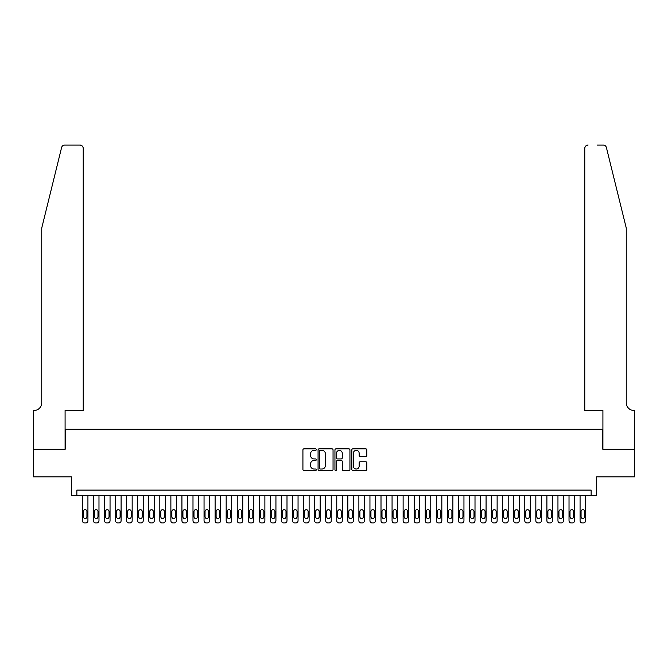 <?xml version="1.0" encoding="UTF-8"?>
<svg xmlns="http://www.w3.org/2000/svg" width="668" height="668" viewBox="0 0 668 668"><rect width="100%" height="100%" fill="white"/><g stroke="black" fill="none" stroke-linecap="round" stroke-linejoin="round"><path stroke-width="1" d="M316.306 449.597A0.76 0.76 0 0 0 315.546 448.838L304.015 448.838A1.085 1.085 0 0 0 302.921 449.923L302.921 469.462A1.085 1.085 0 0 0 304.015 470.548L315.546 470.548A0.76 0.76 0 0 0 316.306 469.788A0.76 0.76 0 0 0 315.546 469.028L314.052 469.028A3.474 3.474 0 0 1 310.578 465.554L310.578 463.926A3.474 3.474 0 0 1 314.052 460.452L315.546 460.452A0.76 0.76 0 0 0 316.306 459.693A0.76 0.76 0 0 0 315.546 458.933L314.052 458.933A3.474 3.474 0 0 1 310.578 455.459L310.578 453.831A3.474 3.474 0 0 1 314.052 450.357L315.546 450.357A0.76 0.76 0 0 0 316.306 449.597M365.73 456.486A1.085 1.085 0 0 0 366.815 455.401L366.815 449.923A1.085 1.085 0 0 0 365.73 448.838L352.913 448.838A1.085 1.085 0 0 0 351.827 449.923L351.827 469.462A1.085 1.085 0 0 0 352.913 470.548L365.73 470.548A1.085 1.085 0 0 0 366.815 469.462L366.815 462.84A1.085 1.085 0 0 0 365.73 461.755L360.244 461.755A1.085 1.085 0 0 0 359.159 462.84L359.159 466.122A2.906 2.906 0 0 1 356.253 469.028A2.906 2.906 0 0 1 353.347 466.122L353.347 453.263A2.906 2.906 0 0 1 356.253 450.357A2.906 2.906 0 0 1 359.159 453.263L359.159 455.401A1.085 1.085 0 0 0 360.244 456.486L365.73 456.486M591.138 495.639L596.666 495.639L596.666 476.835L634.542 476.835L634.542 449.188L602.745 449.188L602.745 429.282L65.255 429.282L65.255 449.188L33.458 449.188L33.458 476.835L71.334 476.835L71.334 495.639L591.138 495.639L591.138 490.103L76.862 490.103L76.862 495.639M333.048 449.923A1.085 1.085 0 0 0 331.963 448.838L319.154 448.838A1.085 1.085 0 0 0 318.068 449.923L318.068 469.462A1.085 1.085 0 0 0 319.154 470.548L331.963 470.548A1.085 1.085 0 0 0 333.048 469.462L333.048 449.923M336.037 448.838L348.846 448.838A1.085 1.085 0 0 1 349.932 449.923L349.932 469.462A1.085 1.085 0 0 1 348.846 470.548L343.36 470.548A1.085 1.085 0 0 1 342.275 469.462L342.275 461.538A1.085 1.085 0 0 0 341.189 460.452L337.557 460.452A1.085 1.085 0 0 0 336.472 461.538L336.472 469.788A0.76 0.76 0 0 1 335.712 470.548A0.76 0.76 0 0 1 334.952 469.788L334.952 449.923A1.085 1.085 0 0 1 336.037 448.838M320.348 450.357A0.76 0.76 0 0 0 319.588 451.117L319.588 468.268A0.76 0.76 0 0 0 320.348 469.028L321.926 469.028A3.474 3.474 0 0 0 325.399 465.554L325.399 453.831A3.474 3.474 0 0 0 321.926 450.357L320.348 450.357M342.275 453.313A2.906 2.906 0 0 0 339.377 450.407A2.906 2.906 0 0 0 336.472 453.313L336.472 457.847A1.085 1.085 0 0 0 337.557 458.933L341.189 458.933A1.085 1.085 0 0 0 342.275 457.847L342.275 453.313M87.925 495.639L87.925 520.739A2.213 2.213 0 0 1 85.713 522.952L84.602 522.952A2.213 2.213 0 0 1 82.398 520.739L82.398 495.639M86.932 516.756L86.932 511.454A1.77 1.77 0 0 0 85.162 509.684A1.77 1.77 0 0 0 83.391 511.454L83.391 516.756A1.77 1.77 0 0 0 85.162 518.527A1.77 1.77 0 0 0 86.932 516.756M61.59 147.57C62.433 145.749 62.433 145.749 61.59 147.57L41.75 227.997L41.75 402.737A7.74 7.74 0 0 1 34.01 410.478L33.4 410.478L33.4 449.188L65.088 449.188L65.088 410.478L83.224 410.478L83.224 148.363A3.315 3.315 0 0 0 79.909 145.048L64.813 145.048A3.315 3.315 0 0 0 61.59 147.57M70.725 145.048L79.909 145.048C81.905 145.257 83.016 146.367 83.224 148.363L83.224 410.478M41.75 402.737A7.74 7.74 0 0 1 34.01 410.478M620.171 203.331L606.41 147.57L626.25 227.997L626.25 402.737A7.74 7.74 0 0 0 633.99 410.478L634.6 410.478L634.6 449.188L602.912 449.188L602.912 410.478L584.776 410.478L584.776 148.363L584.776 410.478M597.275 145.048L603.187 145.048A3.315 3.315 0 0 1 606.41 147.57M588.09 145.048A3.315 3.315 0 0 0 584.776 148.363C584.984 146.367 586.095 145.257 588.09 145.048M626.25 402.737A7.74 7.74 0 0 0 633.99 410.478M98.981 495.639L98.981 520.739A2.213 2.213 0 0 1 96.768 522.952L95.666 522.952A2.213 2.213 0 0 1 93.453 520.739L93.453 495.639M97.987 516.756L97.987 511.454A1.77 1.77 0 0 0 96.217 509.684A1.77 1.77 0 0 0 94.447 511.454L94.447 516.756A1.77 1.77 0 0 0 96.217 518.527A1.77 1.77 0 0 0 97.987 516.756M110.045 495.639L110.045 520.739A2.213 2.213 0 0 1 107.832 522.952L106.721 522.952A2.213 2.213 0 0 1 104.517 520.739L104.517 495.639M109.051 516.756L109.051 511.454A1.77 1.77 0 0 0 107.281 509.684A1.77 1.77 0 0 0 105.511 511.454L105.511 516.756A1.77 1.77 0 0 0 107.281 518.527A1.77 1.77 0 0 0 109.051 516.756M121.1 495.639L121.1 520.739A2.213 2.213 0 0 1 118.887 522.952L117.785 522.952A2.213 2.213 0 0 1 115.572 520.739L115.572 495.639M120.106 516.756L120.106 511.454A1.77 1.77 0 0 0 118.336 509.684A1.77 1.77 0 0 0 116.566 511.454L116.566 516.756A1.77 1.77 0 0 0 118.336 518.527A1.77 1.77 0 0 0 120.106 516.756M132.164 495.639L132.164 520.739A2.213 2.213 0 0 1 129.951 522.952L128.84 522.952A2.213 2.213 0 0 1 126.636 520.739L126.636 495.639M131.17 516.756L131.17 511.454A1.77 1.77 0 0 0 129.4 509.684A1.77 1.77 0 0 0 127.63 511.454L127.63 516.756A1.77 1.77 0 0 0 129.4 518.527A1.77 1.77 0 0 0 131.17 516.756M143.219 495.639L143.219 520.739A2.213 2.213 0 0 1 141.006 522.952L139.904 522.952A2.213 2.213 0 0 1 137.691 520.739L137.691 495.639M142.226 516.756L142.226 511.454A1.77 1.77 0 0 0 140.455 509.684A1.77 1.77 0 0 0 138.685 511.454L138.685 516.756A1.77 1.77 0 0 0 140.455 518.527A1.77 1.77 0 0 0 142.226 516.756M154.283 495.639L154.283 520.739A2.213 2.213 0 0 1 152.07 522.952L150.96 522.952A2.213 2.213 0 0 1 148.755 520.739L148.755 495.639M153.289 516.756L153.289 511.454A1.77 1.77 0 0 0 151.519 509.684A1.77 1.77 0 0 0 149.749 511.454L149.749 516.756A1.77 1.77 0 0 0 151.519 518.527A1.77 1.77 0 0 0 153.289 516.756M165.338 495.639L165.338 520.739A2.213 2.213 0 0 1 163.126 522.952L162.023 522.952A2.213 2.213 0 0 1 159.811 520.739L159.811 495.639M164.345 516.756L164.345 511.454A1.77 1.77 0 0 0 162.574 509.684A1.77 1.77 0 0 0 160.804 511.454L160.804 516.756A1.77 1.77 0 0 0 162.574 518.527A1.77 1.77 0 0 0 164.345 516.756M176.402 495.639L176.402 520.739A2.213 2.213 0 0 1 174.189 522.952L173.079 522.952A2.213 2.213 0 0 1 170.874 520.739L170.874 495.639M175.408 516.756L175.408 511.454A1.77 1.77 0 0 0 173.638 509.684A1.77 1.77 0 0 0 171.868 511.454L171.868 516.756A1.77 1.77 0 0 0 173.638 518.527A1.77 1.77 0 0 0 175.408 516.756M187.457 495.639L187.457 520.739A2.213 2.213 0 0 1 185.245 522.952L184.143 522.952A2.213 2.213 0 0 1 181.93 520.739L181.93 495.639M186.464 516.756L186.464 511.454A1.77 1.77 0 0 0 184.694 509.684A1.77 1.77 0 0 0 182.923 511.454L182.923 516.756A1.77 1.77 0 0 0 184.694 518.527A1.77 1.77 0 0 0 186.464 516.756M198.521 495.639L198.521 520.739A2.213 2.213 0 0 1 196.308 522.952L195.198 522.952A2.213 2.213 0 0 1 192.994 520.739L192.994 495.639M197.528 516.756L197.528 511.454A1.77 1.77 0 0 0 195.757 509.684A1.77 1.77 0 0 0 193.987 511.454L193.987 516.756A1.77 1.77 0 0 0 195.757 518.527A1.77 1.77 0 0 0 197.528 516.756M209.577 495.639L209.577 520.739A2.213 2.213 0 0 1 207.364 522.952L206.262 522.952A2.213 2.213 0 0 1 204.049 520.739L204.049 495.639M208.583 516.756L208.583 511.454A1.77 1.77 0 0 0 206.813 509.684A1.77 1.77 0 0 0 205.043 511.454L205.043 516.756A1.77 1.77 0 0 0 206.813 518.527A1.77 1.77 0 0 0 208.583 516.756M220.64 495.639L220.64 520.739A2.213 2.213 0 0 1 218.428 522.952L217.317 522.952A2.213 2.213 0 0 1 215.113 520.739L215.113 495.639M219.647 516.756L219.647 511.454A1.77 1.77 0 0 0 217.877 509.684A1.77 1.77 0 0 0 216.106 511.454L216.106 516.756A1.77 1.77 0 0 0 217.877 518.527A1.77 1.77 0 0 0 219.647 516.756M231.696 495.639L231.696 520.739A2.213 2.213 0 0 1 229.483 522.952L228.381 522.952A2.213 2.213 0 0 1 226.168 520.739L226.168 495.639M230.702 516.756L230.702 511.454A1.77 1.77 0 0 0 228.932 509.684A1.77 1.77 0 0 0 227.162 511.454L227.162 516.756A1.77 1.77 0 0 0 228.932 518.527A1.77 1.77 0 0 0 230.702 516.756M242.76 495.639L242.76 520.739A2.213 2.213 0 0 1 240.547 522.952L239.436 522.952A2.213 2.213 0 0 1 237.232 520.739L237.232 495.639M241.766 516.756L241.766 511.454A1.77 1.77 0 0 0 239.996 509.684A1.77 1.77 0 0 0 238.226 511.454L238.226 516.756A1.77 1.77 0 0 0 239.996 518.527A1.77 1.77 0 0 0 241.766 516.756M253.815 495.639L253.815 520.739A2.213 2.213 0 0 1 251.602 522.952L250.5 522.952A2.213 2.213 0 0 1 248.287 520.739L248.287 495.639M252.821 516.756L252.821 511.454A1.77 1.77 0 0 0 251.051 509.684A1.77 1.77 0 0 0 249.281 511.454L249.281 516.756A1.77 1.77 0 0 0 251.051 518.527A1.77 1.77 0 0 0 252.821 516.756M264.879 495.639L264.879 520.739A2.213 2.213 0 0 1 262.666 522.952L261.564 522.952A2.213 2.213 0 0 1 259.351 520.739L259.351 495.639M263.885 516.756L263.885 511.454A1.77 1.77 0 0 0 262.115 509.684A1.77 1.77 0 0 0 260.345 511.454L260.345 516.756A1.77 1.77 0 0 0 262.115 518.527A1.77 1.77 0 0 0 263.885 516.756M275.934 495.639L275.934 520.739A2.213 2.213 0 0 1 273.721 522.952L272.619 522.952A2.213 2.213 0 0 1 270.406 520.739L270.406 495.639M274.94 516.756L274.94 511.454A1.77 1.77 0 0 0 273.17 509.684A1.77 1.77 0 0 0 271.4 511.454L271.4 516.756A1.77 1.77 0 0 0 273.17 518.527A1.77 1.77 0 0 0 274.94 516.756M286.998 495.639L286.998 520.739A2.213 2.213 0 0 1 284.785 522.952L283.683 522.952A2.213 2.213 0 0 1 281.47 520.739L281.47 495.639M286.004 516.756L286.004 511.454A1.77 1.77 0 0 0 284.234 509.684A1.77 1.77 0 0 0 282.464 511.454L282.464 516.756A1.77 1.77 0 0 0 284.234 518.527A1.77 1.77 0 0 0 286.004 516.756M298.053 495.639L298.053 520.739A2.213 2.213 0 0 1 295.841 522.952L294.738 522.952A2.213 2.213 0 0 1 292.526 520.739L292.526 495.639M297.06 516.756L297.06 511.454A1.77 1.77 0 0 0 295.289 509.684A1.77 1.77 0 0 0 293.519 511.454L293.519 516.756A1.77 1.77 0 0 0 295.289 518.527A1.77 1.77 0 0 0 297.06 516.756M309.117 495.639L309.117 520.739A2.213 2.213 0 0 1 306.904 522.952L305.802 522.952A2.213 2.213 0 0 1 303.589 520.739L303.589 495.639M308.123 516.756L308.123 511.454A1.77 1.77 0 0 0 306.353 509.684A1.77 1.77 0 0 0 304.583 511.454L304.583 516.756A1.77 1.77 0 0 0 306.353 518.527A1.77 1.77 0 0 0 308.123 516.756M320.172 495.639L320.172 520.739A2.213 2.213 0 0 1 317.96 522.952L316.857 522.952A2.213 2.213 0 0 1 314.645 520.739L314.645 495.639M319.179 516.756L319.179 511.454A1.77 1.77 0 0 0 317.409 509.684A1.77 1.77 0 0 0 315.638 511.454L315.638 516.756A1.77 1.77 0 0 0 317.409 518.527A1.77 1.77 0 0 0 319.179 516.756M331.236 495.639L331.236 520.739A2.213 2.213 0 0 1 329.023 522.952L327.921 522.952A2.213 2.213 0 0 1 325.708 520.739L325.708 495.639M330.243 516.756L330.243 511.454A1.77 1.77 0 0 0 328.472 509.684A1.77 1.77 0 0 0 326.702 511.454L326.702 516.756A1.77 1.77 0 0 0 328.472 518.527A1.77 1.77 0 0 0 330.243 516.756M342.292 495.639L342.292 520.739A2.213 2.213 0 0 1 340.079 522.952L338.977 522.952A2.213 2.213 0 0 1 336.764 520.739L336.764 495.639M341.298 516.756L341.298 511.454A1.77 1.77 0 0 0 339.528 509.684A1.77 1.77 0 0 0 337.757 511.454L337.757 516.756A1.77 1.77 0 0 0 339.528 518.527A1.77 1.77 0 0 0 341.298 516.756M353.355 495.639L353.355 520.739A2.213 2.213 0 0 1 351.143 522.952L350.04 522.952A2.213 2.213 0 0 1 347.828 520.739L347.828 495.639M352.362 516.756L352.362 511.454A1.77 1.77 0 0 0 350.591 509.684A1.77 1.77 0 0 0 348.821 511.454L348.821 516.756A1.77 1.77 0 0 0 350.591 518.527A1.77 1.77 0 0 0 352.362 516.756M364.411 495.639L364.411 520.739A2.213 2.213 0 0 1 362.198 522.952L361.096 522.952A2.213 2.213 0 0 1 358.883 520.739L358.883 495.639M363.417 516.756L363.417 511.454A1.77 1.77 0 0 0 361.647 509.684A1.77 1.77 0 0 0 359.877 511.454L359.877 516.756A1.77 1.77 0 0 0 361.647 518.527A1.77 1.77 0 0 0 363.417 516.756M375.474 495.639L375.474 520.739A2.213 2.213 0 0 1 373.262 522.952L372.159 522.952A2.213 2.213 0 0 1 369.947 520.739L369.947 495.639M374.481 516.756L374.481 511.454A1.77 1.77 0 0 0 372.711 509.684A1.77 1.77 0 0 0 370.94 511.454L370.94 516.756A1.77 1.77 0 0 0 372.711 518.527A1.77 1.77 0 0 0 374.481 516.756M386.53 495.639L386.53 520.739A2.213 2.213 0 0 1 384.317 522.952L383.215 522.952A2.213 2.213 0 0 1 381.002 520.739L381.002 495.639M385.536 516.756L385.536 511.454A1.77 1.77 0 0 0 383.766 509.684A1.77 1.77 0 0 0 381.996 511.454L381.996 516.756A1.77 1.77 0 0 0 383.766 518.527A1.77 1.77 0 0 0 385.536 516.756M397.594 495.639L397.594 520.739A2.213 2.213 0 0 1 395.381 522.952L394.279 522.952A2.213 2.213 0 0 1 392.066 520.739L392.066 495.639M396.6 516.756L396.6 511.454A1.77 1.77 0 0 0 394.83 509.684A1.77 1.77 0 0 0 393.06 511.454L393.06 516.756A1.77 1.77 0 0 0 394.83 518.527A1.77 1.77 0 0 0 396.6 516.756M408.649 495.639L408.649 520.739A2.213 2.213 0 0 1 406.436 522.952L405.334 522.952A2.213 2.213 0 0 1 403.121 520.739L403.121 495.639M407.655 516.756L407.655 511.454A1.77 1.77 0 0 0 405.885 509.684A1.77 1.77 0 0 0 404.115 511.454L404.115 516.756A1.77 1.77 0 0 0 405.885 518.527A1.77 1.77 0 0 0 407.655 516.756M419.713 495.639L419.713 520.739A2.213 2.213 0 0 1 417.5 522.952L416.398 522.952A2.213 2.213 0 0 1 414.185 520.739L414.185 495.639M418.719 516.756L418.719 511.454A1.77 1.77 0 0 0 416.949 509.684A1.77 1.77 0 0 0 415.179 511.454L415.179 516.756A1.77 1.77 0 0 0 416.949 518.527A1.77 1.77 0 0 0 418.719 516.756M430.768 495.639L430.768 520.739A2.213 2.213 0 0 1 428.564 522.952L427.453 522.952A2.213 2.213 0 0 1 425.24 520.739L425.24 495.639M429.775 516.756L429.775 511.454A1.77 1.77 0 0 0 428.004 509.684A1.77 1.77 0 0 0 426.234 511.454L426.234 516.756A1.77 1.77 0 0 0 428.004 518.527A1.77 1.77 0 0 0 429.775 516.756M441.832 495.639L441.832 520.739A2.213 2.213 0 0 1 439.619 522.952L438.517 522.952A2.213 2.213 0 0 1 436.304 520.739L436.304 495.639M440.838 516.756L440.838 511.454A1.77 1.77 0 0 0 439.068 509.684A1.77 1.77 0 0 0 437.298 511.454L437.298 516.756A1.77 1.77 0 0 0 439.068 518.527A1.77 1.77 0 0 0 440.838 516.756M452.887 495.639L452.887 520.739A2.213 2.213 0 0 1 450.683 522.952L449.572 522.952A2.213 2.213 0 0 1 447.36 520.739L447.36 495.639M451.894 516.756L451.894 511.454A1.77 1.77 0 0 0 450.123 509.684A1.77 1.77 0 0 0 448.353 511.454L448.353 516.756A1.77 1.77 0 0 0 450.123 518.527A1.77 1.77 0 0 0 451.894 516.756M463.951 495.639L463.951 520.739A2.213 2.213 0 0 1 461.738 522.952L460.636 522.952A2.213 2.213 0 0 1 458.423 520.739L458.423 495.639M462.957 516.756L462.957 511.454A1.77 1.77 0 0 0 461.187 509.684A1.77 1.77 0 0 0 459.417 511.454L459.417 516.756A1.77 1.77 0 0 0 461.187 518.527A1.77 1.77 0 0 0 462.957 516.756M475.006 495.639L475.006 520.739A2.213 2.213 0 0 1 472.802 522.952L471.691 522.952A2.213 2.213 0 0 1 469.479 520.739L469.479 495.639M474.013 516.756L474.013 511.454A1.77 1.77 0 0 0 472.243 509.684A1.77 1.77 0 0 0 470.472 511.454L470.472 516.756A1.77 1.77 0 0 0 472.243 518.527A1.77 1.77 0 0 0 474.013 516.756M486.07 495.639L486.07 520.739A2.213 2.213 0 0 1 483.857 522.952L482.755 522.952A2.213 2.213 0 0 1 480.542 520.739L480.542 495.639M485.077 516.756L485.077 511.454A1.77 1.77 0 0 0 483.306 509.684A1.77 1.77 0 0 0 481.536 511.454L481.536 516.756A1.77 1.77 0 0 0 483.306 518.527A1.77 1.77 0 0 0 485.077 516.756M497.126 495.639L497.126 520.739A2.213 2.213 0 0 1 494.921 522.952L493.811 522.952A2.213 2.213 0 0 1 491.598 520.739L491.598 495.639M496.132 516.756L496.132 511.454A1.77 1.77 0 0 0 494.362 509.684A1.77 1.77 0 0 0 492.592 511.454L492.592 516.756A1.77 1.77 0 0 0 494.362 518.527A1.77 1.77 0 0 0 496.132 516.756M508.189 495.639L508.189 520.739A2.213 2.213 0 0 1 505.977 522.952L504.874 522.952A2.213 2.213 0 0 1 502.662 520.739L502.662 495.639M507.196 516.756L507.196 511.454A1.77 1.77 0 0 0 505.425 509.684A1.77 1.77 0 0 0 503.655 511.454L503.655 516.756A1.77 1.77 0 0 0 505.425 518.527A1.77 1.77 0 0 0 507.196 516.756M519.245 495.639L519.245 520.739A2.213 2.213 0 0 1 517.04 522.952L515.93 522.952A2.213 2.213 0 0 1 513.717 520.739L513.717 495.639M518.251 516.756L518.251 511.454A1.77 1.77 0 0 0 516.481 509.684A1.77 1.77 0 0 0 514.711 511.454L514.711 516.756A1.77 1.77 0 0 0 516.481 518.527A1.77 1.77 0 0 0 518.251 516.756M530.308 495.639L530.308 520.739A2.213 2.213 0 0 1 528.096 522.952L526.994 522.952A2.213 2.213 0 0 1 524.781 520.739L524.781 495.639M529.315 516.756L529.315 511.454A1.77 1.77 0 0 0 527.545 509.684A1.77 1.77 0 0 0 525.774 511.454L525.774 516.756A1.77 1.77 0 0 0 527.545 518.527A1.77 1.77 0 0 0 529.315 516.756M541.364 495.639L541.364 520.739A2.213 2.213 0 0 1 539.159 522.952L538.049 522.952A2.213 2.213 0 0 1 535.836 520.739L535.836 495.639M540.37 516.756L540.37 511.454A1.77 1.77 0 0 0 538.6 509.684A1.77 1.77 0 0 0 536.83 511.454L536.83 516.756A1.77 1.77 0 0 0 538.6 518.527A1.77 1.77 0 0 0 540.37 516.756M552.428 495.639L552.428 520.739A2.213 2.213 0 0 1 550.215 522.952L549.113 522.952A2.213 2.213 0 0 1 546.9 520.739L546.9 495.639M551.434 516.756L551.434 511.454A1.77 1.77 0 0 0 549.664 509.684A1.77 1.77 0 0 0 547.894 511.454L547.894 516.756A1.77 1.77 0 0 0 549.664 518.527A1.77 1.77 0 0 0 551.434 516.756M563.483 495.639L563.483 520.739A2.213 2.213 0 0 1 561.279 522.952L560.168 522.952A2.213 2.213 0 0 1 557.955 520.739L557.955 495.639M562.489 516.756L562.489 511.454A1.77 1.77 0 0 0 560.719 509.684A1.77 1.77 0 0 0 558.949 511.454L558.949 516.756A1.77 1.77 0 0 0 560.719 518.527A1.77 1.77 0 0 0 562.489 516.756M574.547 495.639L574.547 520.739A2.213 2.213 0 0 1 572.334 522.952L571.232 522.952A2.213 2.213 0 0 1 569.019 520.739L569.019 495.639M573.553 516.756L573.553 511.454A1.77 1.77 0 0 0 571.783 509.684A1.77 1.77 0 0 0 570.013 511.454L570.013 516.756A1.77 1.77 0 0 0 571.783 518.527A1.77 1.77 0 0 0 573.553 516.756M585.602 495.639L585.602 520.739A2.213 2.213 0 0 1 583.398 522.952L582.287 522.952A2.213 2.213 0 0 1 580.075 520.739L580.075 495.639M584.609 516.756L584.609 511.454A1.77 1.77 0 0 0 582.838 509.684A1.77 1.77 0 0 0 581.068 511.454L581.068 516.756A1.77 1.77 0 0 0 582.838 518.527A1.77 1.77 0 0 0 584.609 516.756"/></g></svg>
